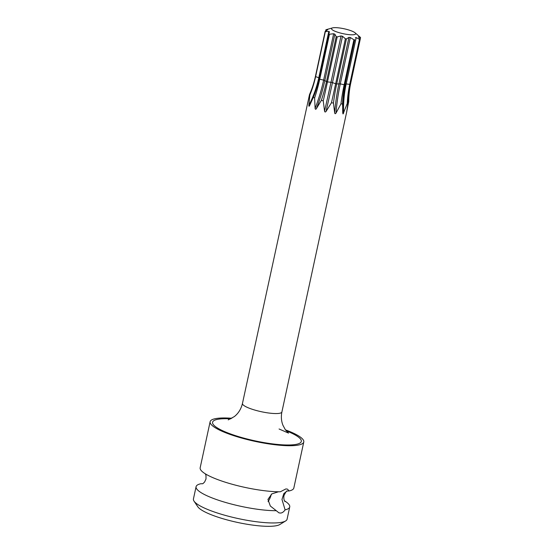<?xml version="1.0" encoding="UTF-8"?>
<svg xmlns="http://www.w3.org/2000/svg" width="554" height="554" viewBox="0 0 554 554"><rect width="100%" height="100%" fill="white"/><g stroke="black" fill="none" stroke-linecap="round" stroke-linejoin="round"><path stroke-width="0.83" d="M231.842 418.263A47.907 9.716 12.2 0 0 210.125 421.726L200.167 467.77A47.907 9.716 12.2 0 0 219.973 480.422A47.907 9.716 12.2 0 0 280.366 491.779L285.857 488.94L287.408 489.106L289.195 490.955L287.02 491.038L283.807 493.635L281.979 499.459L285.109 509.867A47.907 9.716 12.2 0 0 289.735 506.938L287.083 519.202A47.907 9.716 -167.8 0 1 285.642 520.947L279.825 524.527A42.866 8.691 -167.8 0 1 215.035 516.162A42.866 8.691 -167.8 0 1 197.84 506.799L194.018 501.141A47.907 9.716 -167.8 0 1 193.429 498.953L196.081 486.689A47.907 9.716 12.2 0 0 215.88 499.334A47.907 9.716 12.2 0 0 276.273 510.691L270.338 506.031L267.949 499.424L271.827 493.891L278.475 491.772M202.674 483.725L200.707 483.76A47.907 9.716 12.2 0 0 196.081 486.689M285.109 509.867C283.738 511.827 282.249 512.9 280.643 513.073L278.939 512.852L276.273 510.691M210.125 421.726A47.907 9.716 12.2 0 0 229.931 434.371A47.907 9.716 12.2 0 0 277.602 445.035A47.907 9.716 12.2 0 0 303.779 441.974A47.907 9.716 12.2 0 0 285.435 429.856M285.642 520.947A47.907 9.716 -167.8 0 1 213.228 511.598A47.907 9.716 -167.8 0 1 194.018 501.141M271.322 494.23A12.61 6.669 -70.4 0 1 268.067 501.605M289.195 490.955A47.907 9.716 12.2 0 0 293.828 488.019L303.779 441.974M289.735 506.938A47.907 9.716 12.2 0 0 284.527 500.858M350.426 82.657L350.841 82.615A98.432 96.278 -154.7 0 0 348.708 101.652L346.652 112.102L347.96 103.238A20.173 4.093 -167.8 0 1 347.261 103.494L343.051 113.972L342.504 103.937A98.432 81.106 84.7 0 1 344.983 84.776L354.705 39.784A18.282 3.705 12.2 0 1 353.902 39.763L350.308 37.513L340.288 83.876A100.426 45.103 -83.8 0 0 336.015 113.099C335.371 113.944 334.921 113.889 334.671 112.954L333.466 103.072A98.432 44.209 96.2 0 1 336.693 83.938L346.416 38.946A18.282 3.705 12.2 0 1 345.391 38.766L342.497 36.266L332.469 82.622L335.662 83.765A98.432 4.543 -77.3 0 1 331.465 102.732L326.022 111.479C325.323 112.254 324.831 112.143 324.547 111.146L323.259 100.876A98.432 4.543 102.7 0 0 327.449 81.902L337.178 36.91A18.282 3.705 12.2 0 1 336.195 36.633L334.858 34.175L324.831 80.538L326.472 81.625A98.432 52.069 -70.4 0 1 321.355 100.336L316.306 108.799C315.683 109.54 315.281 109.394 315.101 108.362L314.617 97.933A98.432 52.069 109.6 0 0 319.734 79.222L329.464 34.23A18.282 3.705 12.2 0 1 328.792 33.919L329.443 31.807L328.82 31.391L325.337 31.62A18.282 3.705 12.2 0 1 325.156 31.363L327.705 29.791L325.904 29.784A18.282 3.705 12.2 0 1 326.271 29.646L332.49 27.908A12.354 2.507 -167.8 0 1 333.695 27.7A12.354 2.507 -167.8 0 1 345.329 29.05A12.354 2.507 -167.8 0 1 355.038 32.776A12.354 2.507 -167.8 0 1 353.452 34.743A12.354 2.507 -167.8 0 1 337.642 32.222A12.354 2.507 -167.8 0 1 332.49 27.908M228.234 419.89L234.307 416.601C238.393 413.395 241.115 409.011 242.458 403.451A20.173 4.093 12.2 0 0 255.789 410.348A20.173 4.093 12.2 0 0 278.295 413.464A20.173 4.093 12.2 0 0 281.889 411.975L346.652 112.102M347.96 103.238A98.432 96.278 25.3 0 1 350.093 84.201L359.823 39.209L358.535 36.841M350.093 84.201A18.282 3.705 12.2 0 1 349.733 84.333L359.463 39.341L356.208 37.589L346.188 83.952L349.733 84.333A98.432 81.106 -95.3 0 0 347.261 103.494M314.617 97.933A20.173 4.093 -167.8 0 1 313.322 97.331L309.485 105.772C309.063 106.52 308.855 106.382 308.862 105.357L309.866 95.032A98.432 85.648 123.6 0 0 315.607 76.611L325.337 31.62M309.866 95.032A20.173 4.093 -167.8 0 1 309.52 94.54L242.458 403.451M325.156 31.363L315.427 76.362A98.432 96.278 25.3 0 1 309.52 94.54M328.792 33.919L319.062 78.917A98.432 85.648 -56.4 0 1 313.322 97.338M323.259 100.876A20.173 4.093 -167.8 0 1 321.355 100.336M345.391 38.766L335.662 83.765A18.282 3.705 12.2 0 0 336.693 83.938L340.288 83.876L344.179 84.755A98.432 44.209 -83.8 0 0 340.952 103.889L336.015 113.099M342.504 103.937A20.173 4.093 -167.8 0 1 340.945 103.889M333.466 103.072A20.173 4.093 -167.8 0 1 331.465 102.732M359.463 39.341A18.282 3.705 12.2 0 0 359.823 39.209M350.841 82.615L360.571 37.624A18.282 3.705 12.2 0 0 360.391 37.367L355.038 32.776M325.634 31.052L325.904 29.784M337.178 36.91L341.022 35.934L330.994 82.29L327.449 81.902A18.282 3.705 12.2 0 1 326.472 81.625L336.195 36.633M354.705 39.784L344.983 84.776A18.282 3.705 12.2 0 1 344.179 84.755L353.902 39.763M350.308 37.513L348.965 37.367L346.416 38.946M355.356 37.672L356.208 37.589M334.858 34.175L333.647 33.746L329.464 34.23M341.022 35.934L342.497 36.266M358.48 36.751L360.571 37.624M230.776 418.831A45.386 9.203 12.2 0 0 220.672 418.914A45.386 9.203 12.2 0 0 231.35 434.239A45.386 9.203 12.2 0 0 293.232 444.779A45.386 9.203 12.2 0 0 286.169 430.811M315.427 76.362A18.282 3.705 12.2 0 0 315.607 76.611L318.799 77.754A100.426 87.387 -56.4 0 1 308.862 105.357M319.062 78.917A18.282 3.705 12.2 0 0 319.734 79.222L323.626 80.101A100.426 53.129 -70.4 0 1 315.101 108.362M342.767 113.3A100.426 82.754 -95.3 0 1 345.336 84.028L346.188 83.952A100.426 82.754 -95.3 0 0 343.618 113.224M348.965 37.367L338.944 83.73A100.426 45.103 -83.8 0 0 334.671 112.954M324.547 111.146A100.426 4.633 -77.3 0 0 330.994 82.29L332.469 82.622A100.426 4.633 -77.3 0 1 326.022 111.479M333.647 33.746L323.626 80.101L324.831 80.538A100.426 53.129 -70.4 0 1 316.306 108.799M328.82 31.391L318.799 77.754L319.27 77.969M346.756 111.472A100.426 98.231 -154.7 0 0 346.783 111.818M287.325 490.941C286.778 490.539 285.635 492.139 283.904 495.74C283.662 498.628 284.036 500.574 285.019 501.592M202.882 483.67L204.592 482.035L206.005 478.975L205.991 475.498L205.375 473.85M281.889 411.975C280.947 416.643 281.293 421.061 282.928 425.23L285.352 429.738L288.523 433.103L279.071 428.99"/></g></svg>
